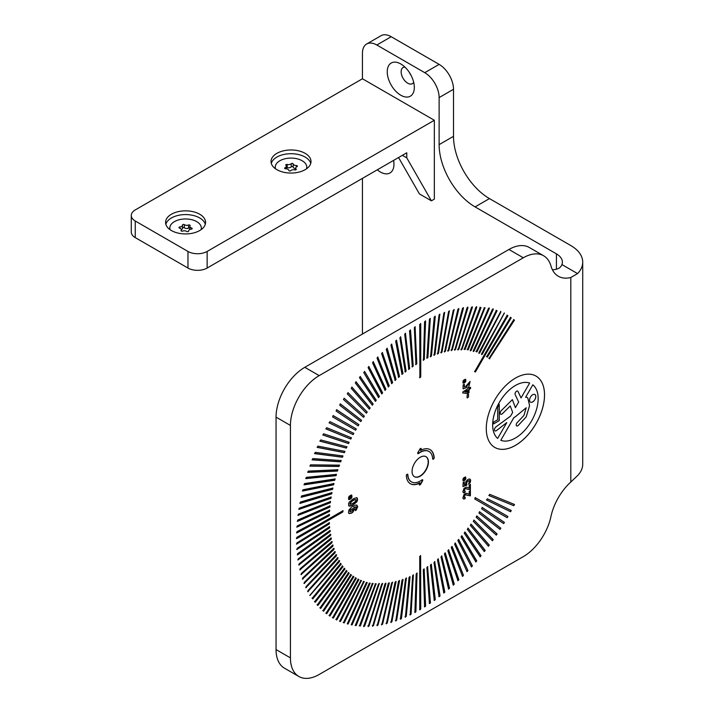 <?xml version="1.0" encoding="UTF-8"?>
<svg xmlns="http://www.w3.org/2000/svg" width="714" height="714" viewBox="0 0 714 714"><rect width="100%" height="100%" fill="white"/><g stroke="black" fill="none" stroke-linecap="round" stroke-linejoin="round"><path stroke-width="1.07" d="M170.066 229.676A15.762 9.095 180 0 1 169.816 228.061A15.762 9.095 180 0 1 182.677 219.118A15.762 9.095 180 0 1 200.268 224.776A15.762 9.095 180 0 1 201.33 228.061A15.762 9.095 180 0 1 201.08 229.676M189.87 229.506L189.87 226.4A3.142 1.812 -0 0 1 190.085 225.731A1.035 0.598 -0 0 0 188.55 225.017L188.55 228.177A1.035 0.598 -0 0 1 189.87 228.257M189.87 226.4A3.142 1.812 -0 0 0 191.62 228.025L191.62 229.096M188.639 231.184L188.639 230.943A3.142 1.812 -0 0 1 191.316 229.149A1.035 0.598 -0 0 0 191.62 228.025M181.285 231.024L181.285 229.721A3.142 1.812 -0 0 1 181.061 230.39A1.035 0.598 -0 0 0 182.597 231.104A3.142 1.812 -0 0 1 186.809 231.479A1.035 0.598 -0 0 0 188.648 231.068M181.285 229.721A3.142 1.812 -0 0 0 179.526 228.096A1.035 0.598 -0 0 1 179.83 226.972A3.142 1.812 -0 0 0 182.507 225.178A3.142 1.812 -0 0 0 182.498 225.053A1.035 0.598 -0 0 1 184.337 224.642A3.142 1.812 -0 0 0 188.55 225.017M184.337 224.642L184.337 227.793A3.142 1.812 -0 0 0 188.55 228.177M184.337 227.793A1.035 0.598 -0 0 0 182.507 228.087M181.285 229.765A3.142 1.812 -0 0 0 182.507 228.328A3.142 1.812 -0 0 0 182.498 228.212L182.498 225.294M275.506 168.799A15.762 9.095 180 0 1 275.256 167.183A15.762 9.095 180 0 1 275.577 165.353A15.762 9.095 180 0 1 292.615 158.133A15.762 9.095 180 0 1 306.779 167.183A15.762 9.095 180 0 1 306.529 168.799M295.685 169.896L295.685 168.111A3.142 1.812 -0 0 1 296.988 166.639A1.035 0.598 -0 0 0 296.372 165.559L296.372 166.978M295.685 168.111A3.142 1.812 -0 0 0 296.132 169.048L296.132 169.664M286.35 168.852L286.35 166.255A3.142 1.812 -0 0 1 285.047 167.728A1.035 0.598 -0 0 0 285.662 168.807A3.142 1.812 -0 0 1 288.849 170.441A1.035 0.598 -0 0 0 290.785 170.673A3.142 1.812 -0 0 1 294.82 169.896A1.035 0.598 -0 0 0 296.132 169.048M286.35 166.255A3.142 1.812 -0 0 0 285.903 165.327A1.035 0.598 -0 0 1 287.207 164.47A3.142 1.812 -0 0 0 291.25 163.693L291.25 166.853A1.035 0.598 -0 0 1 293.186 167.076A3.142 1.812 -0 0 0 295.685 168.674M296.372 165.559A3.142 1.812 -0 0 1 293.186 163.925A1.035 0.598 -0 0 0 291.25 163.693M287.207 164.47L287.207 167.629A3.142 1.812 -0 0 0 291.25 166.853M287.207 167.629A1.035 0.598 -0 0 0 286.35 167.629M523.3 556.634L319.185 674.471A40.671 23.482 -60 0 1 298.854 676.488A40.671 23.482 -60 0 1 290.428 657.871L290.428 425.428A40.671 23.482 -60 0 1 319.185 375.618L304.807 367.317L508.921 249.481A40.671 23.482 -60 0 1 529.252 247.463L543.631 255.764A40.671 23.482 -60 0 1 550.976 266.001A40.671 23.482 -60 0 0 558.321 276.247A40.671 23.482 -60 0 0 570.807 277.505L570.807 482.03A40.671 23.482 120 0 0 550.976 516.436A40.671 23.482 120 0 1 523.3 556.634M187.969 268.045L187.969 251.444L135.249 221.001L135.249 237.61L187.969 268.045A13.557 7.827 -0 0 0 207.14 268.045L406.775 152.787L406.775 157.856L431.399 200.83L434.335 199.144L434.335 120.273L362.444 78.772L362.444 53.309A20.331 11.736 -120 0 1 366.657 44A20.331 11.736 -120 0 1 376.822 45.009L424.75 72.676A20.331 11.736 -120 0 1 439.128 97.586L439.128 144.63A50.837 29.354 -120 0 0 475.078 206.89L556.429 253.863A20.331 11.736 180 0 1 562.391 262.163A20.331 11.736 180 0 1 561.945 264.582C561.061 266.92 559.223 268.455 556.429 269.205A40.671 23.482 -60 0 1 552.449 269.821M570.807 482.03L577.572 475.604A40.671 23.482 -0 0 0 582.722 464.162L582.722 262.163A40.671 23.482 -0 0 1 577.564 273.605L570.807 277.505M319.185 375.618L523.3 257.781A40.671 23.482 -60 0 1 543.631 255.764M530.457 402.152A4.409 2.544 120 0 0 532.644 401.92A4.409 2.544 120 0 0 535.518 398.055A4.409 2.544 120 0 0 534.857 394.521A4.409 2.544 120 0 0 532.671 394.744A4.409 2.544 120 0 0 529.788 398.626A4.409 2.544 120 0 0 530.466 402.152A4.409 2.544 120 0 0 532.671 401.937A4.409 2.544 120 0 0 535.545 398.055A4.409 2.544 120 0 0 534.875 394.521M298.854 676.488L284.475 668.188A40.671 23.482 -60 0 1 276.05 649.57L276.05 417.128A40.671 23.482 -60 0 1 304.807 367.317M500.782 440.306L513.875 417.628L515.41 416.735L513.848 417.61L500.782 440.306A32.166 18.573 120 0 0 531.493 421.046A32.166 18.573 120 0 0 532.822 384.81L525.593 397.323L532.822 384.81M499.256 420.644L499.256 404.454L497.694 407.15L497.694 419.743L493.642 422.081L493.642 423.884L499.256 420.644L493.642 423.848M515.41 416.735L526.218 407.765L523.906 415.468L517.132 422.697A2.204 1.276 120 0 0 516.641 425.901A2.204 1.276 120 0 0 518.328 425.285L526.209 416.914L529.413 406.177L526.182 416.896M516.641 425.901A2.204 1.276 120 0 0 518.355 425.303L526.209 416.914M348.066 392.673L347.272 393.833L366.407 413.192L367.219 412.04L348.039 392.646L367.192 412.032L366.38 413.183M351.243 624.75L352.073 624.911L370.155 583.231L369.317 583.07L351.243 624.75L352.073 624.911L370.138 583.213L369.299 583.052L370.138 583.213M364.363 416.164L363.542 417.324L364.363 416.164L344.21 398.287L343.425 399.456L363.604 417.369M364.336 416.146L344.175 398.251M366.407 582.374L347.272 623.822L348.093 624.036L367.219 582.588L366.38 582.365M348.093 624.036L347.254 623.804L348.093 624.036L367.192 582.57M422.59 480.843L420.617 484.271A0.946 0.544 120 0 1 420.135 484.779A22.063 12.736 120 0 1 419.894 484.913A0.946 0.544 120 0 1 419.43 483.86L419.966 482.941A19.689 11.37 120 0 1 410.407 483.753A19.689 11.37 120 0 1 406.346 475.542A0.946 0.544 120 0 1 407.016 474.337L407.185 474.239A0.946 0.544 120 0 1 407.855 474.587A17.555 10.139 120 0 0 411.469 481.896A17.555 10.139 120 0 0 422.019 479.862A0.946 0.544 120 0 1 422.59 480.843L422.358 480.709A0.946 0.544 120 0 0 422.456 479.71M425.455 320.836L424.321 359.472L423.072 359.865M424.08 359.329L425.598 321.184L424.589 321.719L423.464 360.356M423.313 360.008L424.321 359.472M489.054 358.348L489.706 358.856L489.054 358.348L513.803 319.658L514.455 320.167L489.474 358.723L488.813 358.214M513.803 319.658L514.455 320.167L489.474 358.723M428.909 451.426A17.555 10.139 120 0 0 428.784 451.355L429.025 451.498A17.555 10.139 120 0 1 432.648 458.807A0.946 0.544 120 0 0 433.318 459.156L433.487 459.057A0.946 0.544 120 0 0 434.157 457.852A19.689 11.37 120 0 0 430.096 449.642A19.689 11.37 120 0 0 420.537 450.454L421.064 449.534A0.946 0.544 120 0 0 420.608 448.481A22.063 12.736 120 0 0 420.368 448.615A0.946 0.544 120 0 0 419.886 449.124L417.904 452.551A0.946 0.544 120 0 0 418.475 453.533L418.234 453.399A0.946 0.544 120 0 1 417.797 453.551M429.025 451.498A17.555 10.139 120 0 0 418.475 453.533M326.7 427.686L326.039 428.944L350.788 439.065L351.44 437.798L326.7 427.686M439.922 314.124L439.065 314.936L434.112 355.411M434.728 354.465L439.824 314.41L434.969 354.599L433.737 354.858M433.978 354.992L434.969 354.599M461.878 535.795L476.747 560.838L475.943 561.972M461.753 535.759L461.074 536.928L475.854 561.882M315.249 452.337L314.722 453.631L342.47 457.246L342.997 455.951L315.249 452.337M338.043 557.696L337.472 557.911L337.892 558.723L307.672 591.62M337.472 557.911L307.921 590.71L308.341 591.522L307.779 591.727M334.143 548.441L333.625 548.593L333.938 549.521L302.379 579.054M333.625 548.593L302.674 578.081L302.986 579L302.477 579.161M358.901 424.634L336.785 409.774L336.08 411.005L358.178 425.856L358.901 424.634L357.928 425.705M487.109 356.982L486.671 356.661L487.35 357.125L511.251 317.819L487.109 356.982L486.43 356.527M486.671 356.661L510.564 317.355L511.251 317.819L510.564 317.355M301.558 495.962L301.29 497.239L332.608 489.358L332.885 488.081L301.558 495.962M301.067 497.221L332.367 489.224L332.644 487.948M310.474 464.841L310.019 466.135L339.016 466.456L339.471 465.153L310.474 464.841M309.894 466.099L338.775 466.313L339.23 465.019M385.105 390.415L372.538 362.757L373.36 361.65M373.217 361.614L385.926 389.3L384.757 390.147M384.989 390.281L385.926 389.3M349.36 501.987L348.557 503.584L348.735 505.824L349.485 506.226L352.332 505.369L356.652 502.067L357.518 500.327L357.357 498.104L356.616 497.703L353.725 498.568L349.36 501.987M307.779 472.365L337.472 471.061L337.892 469.767L308.341 471.097L307.68 472.257L337.231 470.928L337.66 469.625M406.382 577.965L401.429 618.44L400.581 619.252M400.438 618.833L405.534 578.777L406.525 578.394L406.239 577.938M392.513 582.142L392.638 582.66L391.674 582.856L381.74 624.92M382.338 624.072L392.397 582.526L382.579 624.206L381.383 624.268M381.624 624.402L382.579 624.206M296.908 531.734L296.863 532.921L329.386 515.615L329.422 514.437L296.908 531.734M296.533 532.939L329.145 515.481L329.181 514.294M482.334 354.162L504.405 313.009L481.593 353.796L481.611 354.59L482.334 354.162L504.271 312.982M342.756 510.858L296.792 537.392L296.792 538.561L342.756 512.018L343.113 510.822M476.657 306.699L461.976 349.333L460.833 349.182M461.735 349.2L476.747 307.323L475.854 307.315L461.173 349.949M461.074 349.324L461.976 349.333M298.809 565.033L331.18 539.177L330.984 538.151L299.068 563.908L299.264 564.935L298.711 564.926M331.439 538.044L330.984 538.151M372.315 583.579L373.172 583.686L372.315 583.579L355.313 625.437L356.17 625.544L355.072 625.294M355.929 625.41L372.931 583.552L356.17 625.544L355.313 625.437M507.19 315.285L507.904 315.695L507.19 315.285L474.694 371.583L475.399 371.994L474.453 371.441M475.167 371.851L507.904 315.695L475.399 371.994L474.694 371.583M467.965 570.638L455.255 542.952L467.965 570.638L467.027 571.619L454.577 544.095L455.398 542.988M320.666 439.931L320.068 441.207L346.397 448.097L346.995 446.812L320.666 439.931M500.809 528.208L479.647 511.822L478.916 513.036L500.05 529.404L500.809 528.208L499.809 529.27M476.14 351.627L476.934 351.886L497.078 310.751L496.284 310.483L476.14 351.627L476.934 351.886L496.837 310.608L496.051 310.349M496.837 310.608L496.284 310.483M427.597 566.586L430.435 602.893L429.435 603.562L426.883 567.568L427.74 566.621M480.138 307.457L464.234 349.423L465.109 349.485L481.013 307.52L479.897 307.315M464.234 349.423L465.109 349.485L480.772 307.377M329.904 507.092L330.02 505.869L297.702 520.113L297.586 521.336L329.904 507.092L329.779 505.735M297.292 521.345L329.663 506.958M296.819 527.191L329.573 511.394L329.654 510.189L297.211 525.968L296.89 527.039L329.332 511.251L329.413 510.046M378.527 397.511L379.42 396.466L364.649 371.512L363.747 372.556L378.616 397.609M378.286 397.377L379.188 396.324L364.559 371.423M468.018 528.137L485.19 550.458L484.324 551.556L467.322 529.333L468.107 528.164M405.275 372.119L399.911 337.82L400.759 336.821M400.616 336.785L406.132 371.128L404.9 371.753M405.141 371.887L406.132 371.128M405.24 616.851L406.239 616.414L410.059 576.885L409.06 577.331L405.382 617.253M404.999 616.717L405.998 616.28L409.916 576.493M330.805 534.349L330.528 535.491L297.854 559.91M330.377 534.438L298.229 558.875L297.952 560.017M419.894 609.872L420.751 608.971L420.608 555.563M420.751 608.971L420.51 555.751L419.743 556.474L419.743 609.551M458.754 308.475L448.82 350.538L447.624 350.592M448.579 350.396L458.879 308.992L457.924 309.189L447.99 351.252M447.865 350.735L448.82 350.538M473.98 520.131L493.222 539.561L492.41 540.712L473.284 521.354L474.042 520.158M348.539 572.637L349.164 573.19L348.539 572.637L322.987 610.657L323.603 611.211L322.746 610.515M323.371 611.068L349.164 573.19L323.603 611.211L322.987 610.657M388.425 386.988L377.046 358.098L377.876 357M377.733 356.973L389.255 385.899L388.068 386.711M388.309 386.845L389.255 385.899M484.324 307.85L485.19 307.957L484.324 307.85L467.322 349.708L468.179 349.815L467.081 349.565M467.938 349.681L484.949 307.823L468.179 349.815L467.322 349.708M382.543 583.392L382.642 583.99L381.731 584.034L368.21 626.615M368.781 625.848L382.401 583.856L369.022 625.982L367.862 625.883M368.103 626.026L369.022 625.982M389.139 582.74L377.992 625.045L376.805 625.053M377.751 624.911L389.255 583.284L388.309 583.427L377.162 625.732M377.046 625.187L377.992 625.045M356.099 381.776L355.313 382.936L372.387 405.231M356.009 381.74L373.172 404.062L372.074 405.025M372.315 405.159L373.172 404.062M298.809 509.412L330.984 498.327L331.18 497.069L299.264 508.172L298.827 509.287L330.743 498.185L330.939 496.935M375.466 401.366L359.481 377.679L360.284 376.528M360.168 376.492L376.269 400.215L375.145 401.152M375.385 401.286L376.269 400.215M434.407 600.51L435.263 599.537L431.292 564.167M435.263 599.537L431.194 564.283L430.435 565.14L434.264 600.251M296.819 549.557L329.654 527.816L329.573 526.709L297.131 548.388L297.211 549.494L296.712 549.45M353.144 576.269L353.832 576.734L353.144 576.269L329.252 615.575L329.93 616.039L329.011 615.441M329.689 615.896L353.832 576.734L329.93 616.039L329.252 615.575M426.642 358.026L427.641 357.536L430.194 318.605L429.435 319.229L426.883 358.169L427.882 357.678L430.292 318.373M317.873 446.116L317.319 447.41L344.38 452.658L344.933 451.373L317.873 446.116M444.688 312.357L443.84 313.143L437.628 354.108M438.244 353.18L444.59 312.661L438.476 353.323L437.254 353.528M437.495 353.662L438.476 353.323M356.322 428.962L333.304 415.682L332.59 416.914L355.608 430.194L356.322 428.962L355.608 430.194M309.894 595.547L339.471 561.516L339.016 560.74L309.796 595.44M339.596 560.508L339.016 560.74M360.82 580.455L361.587 580.768L360.82 580.455L339.685 621.234L340.453 621.546L339.445 621.1M340.212 621.412L361.346 580.634L340.453 621.546L339.685 621.234M514.482 504.468L489.706 494.329L489.054 495.596L513.803 505.708L488.813 495.454M514.455 504.45L513.803 505.708M410.211 615.013L412.612 575.707L413.468 574.841M410.059 614.638L411.068 614.156L413.335 574.815M465.091 491.071C462.592 491.964 465.403 487.376 466.528 488.947L470.383 489.697L470.41 484.387L469.205 485.279L469.205 488.099L466.554 487.118L464.109 488.206L462.868 491.812L463.44 492.803L464.948 492.66L465.198 491.071L464.189 491.089M333.099 545.094L332.608 545.228L332.885 546.192L300.969 574.511M332.608 545.228L301.29 573.512L301.558 574.475L301.067 574.609M465.59 379.348C463.315 379.848 462.529 381.115 463.216 383.15C465.492 382.659 466.287 381.392 465.59 379.348L465.671 379.393M305.833 478.612L336.062 475.667L336.446 474.373L306.377 477.345L305.753 478.505L335.821 475.524L336.205 474.23M507.904 516.481L475.399 497.72L474.694 498.952L507.19 517.712L507.904 516.481L507.19 517.712M470.58 388.505L469.027 389.594L469.027 392.629L467.777 393.548L462.904 392.986L462.824 391.897L467.724 388.88L467.893 387.8L468.973 387.238L469.027 388.13L470.526 387.318L470.58 388.505L468.786 389.451L468.616 392.78L467.447 393.432L462.672 392.852M454.113 309.528L454.247 310.019L453.274 310.269L444.572 352.029M445.17 351.154L454.006 309.885L445.411 351.288L444.206 351.395M444.447 351.529L445.411 351.288M448.562 549.673L458.879 579.795L457.924 580.705L447.865 550.78L448.695 549.7M361.587 420.359L340.426 403.972L339.685 405.186L360.82 421.555L361.587 420.359L360.579 421.421M474.096 351.02L493.169 308.85L492.41 309.358L473.284 350.806L473.328 351.529L474.096 351.02L473.23 351.422M395.672 620.591L396.654 620.252L403.008 579.732L402.018 580.071L395.806 621.037M395.431 620.457L396.422 620.109L402.866 579.286M363.515 625.937L364.408 625.946L379.188 583.936L378.527 584.061L363.747 626.071L364.649 626.08L379.33 583.454M363.747 626.071L363.845 626.696M297.952 515.41L330.377 502.736L330.528 501.496L298.39 514.178L297.988 515.276L330.136 502.602L330.287 501.362M385.81 583.159L373.467 625.634L372.297 625.589M373.226 625.5L385.926 583.731L384.989 583.82L372.646 626.303M372.538 625.732L373.467 625.634M434.683 561.525L440.056 595.976L439.065 596.726L433.978 562.552L434.826 561.561M458.665 539.445L472.391 565.809L471.579 566.934M472.391 565.809L458.531 539.409L457.852 540.569L471.481 566.827M451.248 350.11L452.185 349.967L463.448 308.207L462.511 308.35L451.364 350.654M451.007 349.967L451.953 349.824L463.332 307.663M419.743 377.501L420.751 376.921L420.751 323.844L419.743 324.433L419.894 377.831M419.511 377.367L420.51 376.787L420.608 323.522M398.671 377.483L390.942 345.139L391.781 344.103M391.647 344.068L399.519 376.457L398.296 377.153M398.537 377.287L399.519 376.457M399.385 580.42L391.915 621.814L390.701 621.965M391.674 621.671L399.519 580.884L398.537 581.178L391.076 622.572M390.942 622.108L391.915 621.814M336.571 619.806L358.669 579.465L358.169 579.232L358.901 579.598L336.812 619.948L335.839 619.449M336.08 619.582L336.812 619.948L336.08 619.582L358.169 579.232M476.89 516.026L497.078 533.938L496.328 535.143M476.845 516.008L476.14 517.231L496.284 535.107M482.334 507.547L481.593 508.77L503.682 523.603L504.423 522.389L482.334 507.547M479.674 352.939L478.942 353.394L478.916 352.627L500.782 311.384L479.674 352.939L478.835 353.287M449.427 310.822L448.579 311.581L441.118 352.984M441.725 352.082L449.32 311.152L441.966 352.216L440.743 352.368M440.984 352.511L441.966 352.216M471.115 524.21L489.26 545.068L488.483 546.246M471.044 524.183L470.339 525.388L488.421 546.192M462.627 576.394L463.448 575.297L452.069 546.406M463.448 575.297L451.953 546.406L451.248 547.495L462.511 576.252M320.068 607.855L320.666 608.453L346.995 571.164L346.397 570.566L320.068 607.855L320.425 608.319L346.754 571.03L346.165 570.432M346.754 571.03L346.397 570.566M329.904 530.618L297.586 553.698L297.702 554.778L330.02 531.707L330.323 530.547M297.292 554.858L329.779 531.564L329.663 530.484M465.028 532.028L481.013 555.715L480.219 556.866M464.921 531.992L464.234 533.179L480.138 556.786M391.799 383.695L381.624 353.6L382.454 352.529M382.311 352.493L392.638 382.615L391.433 383.391M391.674 383.534L392.638 382.615M329.93 421.644L329.252 422.893L353.144 434.603L353.832 433.353L329.93 421.644M312.777 458.584L312.286 459.878L340.676 461.851L341.167 460.548L312.777 458.584M445.286 552.877L454.247 584.123L453.408 585.177M445.143 552.841L444.447 553.93L453.274 584.998M415.048 612.55L415.905 611.666L417.038 573.03M414.896 612.201L416.173 573.913L417.181 573.378L416.896 572.994M375.385 583.909L376.269 583.972L375.385 583.909L359.481 625.875L360.365 625.937L359.249 625.741M360.124 625.803L376.028 583.829L360.365 625.937L359.481 625.875M468.571 484.199L470.267 482.423L470.651 479.978L469.259 478.978L467.875 479.487L465.778 481.825L465.662 484.208L464.35 484.726L464.305 481.95L463.136 482.566L462.967 486.511L466.813 485.199L466.67 482.477L468.197 480.861L469.509 481.066L468.571 484.199M386.256 623.376L387.22 623.135L396.056 581.865L395.083 582.106L386.381 623.866M386.015 623.233L386.979 622.992L395.931 581.366M465.091 497.221C462.592 498.113 465.403 493.526 466.528 495.105L470.383 495.846L470.41 490.536L469.205 491.428L469.205 494.249L466.554 493.267L464.109 494.356L462.868 497.961L463.44 498.952L464.948 498.809L465.198 497.221L464.189 497.239M412.219 366.746L413.219 366.077L410.523 330.18L409.524 330.859L412.362 367.032M411.978 366.612L412.987 365.934L410.38 329.904M467.849 307.1L455.505 349.574L454.336 349.53M455.264 349.441L467.965 307.663L467.027 307.761L454.684 350.235M454.577 349.664L455.505 349.574M302.477 491.054L333.625 484.824L333.938 483.539L302.986 489.795L302.441 490.937L333.384 484.681L333.697 483.396M395.083 380.339L396.056 379.464L387.22 348.405L386.256 349.28L395.217 380.526M394.851 380.205L395.815 379.33L387.095 348.218M352.011 387.149L351.243 388.327L369.379 409.184M351.94 387.122L370.155 408.006L369.084 408.997M369.317 409.131L370.155 408.006M344.38 568.344L344.933 568.987L344.38 568.344L317.319 604.847L317.873 605.49L317.078 604.704M317.641 605.347L344.933 568.987L317.873 605.49L317.319 604.847M296.533 544.13L329.422 523.835L329.386 522.702L296.863 542.952L296.908 544.086L296.426 544.032M323.603 433.782L322.987 435.049L348.539 443.564L349.164 442.287L323.603 433.782M465.599 477.059C463.324 477.559 462.529 478.826 463.216 480.861C465.492 480.37 466.287 479.103 465.599 477.059L465.671 477.095M415.932 364.711L414.361 327.69L415.218 326.753M415.075 326.717L416.789 363.774L415.539 364.274M415.78 364.408L416.789 363.774M312.536 598.769L341.167 564.158L340.676 563.426L341.167 564.158L312.777 598.912L312.045 598.037M312.286 598.18L312.777 598.912L312.286 598.18L340.676 563.426M304.066 583.525L335.125 552.725L334.777 551.833L304.244 582.472L304.592 583.356L303.968 583.427M335.312 551.663L334.777 551.833M420.376 476.068A11.567 6.676 120 0 0 427.829 465.867A11.567 6.676 120 0 0 426.035 456.683A11.567 6.676 120 0 0 420.118 457.326A11.567 6.676 120 0 0 412.665 467.527A11.567 6.676 120 0 0 414.468 476.72A11.567 6.676 120 0 0 420.376 476.068M326.459 613.594L351.44 575.047L350.788 574.538L351.44 575.047L326.7 613.737L325.807 613.094M326.039 613.228L326.7 613.737L326.039 613.228L350.788 574.538M333.063 617.967L356.322 578.251L355.608 577.84L356.322 578.251L333.304 618.11L332.358 617.556M332.59 617.699L333.304 618.11L332.59 617.699L355.608 577.84M342.47 565.961L342.997 566.648L342.47 565.961L314.722 601.616L315.249 602.304L314.481 601.474M315.008 602.161L342.997 566.648L315.249 602.304L314.722 601.616M430.435 356.491L431.434 356.054L435.263 316.525L434.264 316.971L430.578 356.893M430.194 356.357L431.194 355.92L435.121 316.132M471.178 350.324L470.401 350.86L470.339 350.163L488.421 308.484L489.197 307.948L471.178 350.324L470.303 350.761M510.564 511.751L486.645 500.023L487.35 498.791L511.251 510.501L510.564 511.751L486.43 499.898M300.317 502.094L300.085 503.361L331.724 493.865L331.965 492.598L300.317 502.094M299.844 503.343L331.492 493.722L331.724 492.455M351.663 495.114C348.994 495.694 348.066 497.185 348.878 499.577C351.547 498.997 352.475 497.506 351.663 495.114L351.752 495.159M438.2 558.767L444.831 592.209L443.84 593.013L437.495 559.821L438.342 558.803M299.844 569.906L331.965 542.738L331.724 541.747L300.085 568.79L300.317 569.781L299.746 569.799M332.197 541.631L331.724 541.747M354.028 507.752L356.009 507.002L356.081 508.225L355.251 509.332L355.447 510.671L356.268 510.028L357.669 506.824L356.929 505.173L355.269 505.11L351.413 507.181L348.887 510.091L348.512 512.786L349.11 513.598L351.654 513.116L353.127 511.867L354.43 509.207L353.787 507.609L354.189 509.064L352.886 511.724L351.413 512.982L348.994 513.518M424.178 568.924L425.598 606.034L424.741 606.962M424.036 568.888L423.313 569.852L424.589 606.659M304.066 484.842L334.777 480.254L335.125 478.96L304.592 483.583L304.003 484.735L334.536 480.111L334.884 478.826M472.293 306.779L458.772 349.36L457.612 349.262M458.531 349.226L472.391 307.368L471.481 307.413L457.96 350.003M457.852 349.405L458.772 349.36M441.689 555.876L449.561 588.256L448.579 589.095L440.984 556.947L441.832 555.911M408.81 369.504L404.704 334.232L405.561 333.259M405.418 333.224L409.666 368.522L408.426 369.102M408.667 369.245L409.666 368.522M401.777 374.234L402.767 373.44L396.422 340.248L395.672 341.185L402.018 374.368L403.008 373.574L396.52 340.167M363.569 581.508L364.363 581.767L363.569 581.508L343.425 622.653L344.21 622.911L343.184 622.51M343.969 622.769L364.122 581.633L344.21 622.911L343.425 622.653M381.829 393.949L368.103 367.585L368.915 366.461M382.401 392.691L368.781 366.425L382.642 392.825L381.49 393.7M381.731 393.842L382.642 392.825M336.606 554.751L336.062 554.939L336.446 555.795L305.735 587.613M336.062 554.939L305.994 586.676L306.377 587.533L305.833 587.72M467.072 397.921L467.179 394.949L468.473 394.253L468.518 396.984L467.161 397.903L468.518 396.984M515.41 378.125A41.198 23.785 120 0 0 488.501 414.423A41.198 23.785 120 0 0 494.811 447.437A41.198 23.785 120 0 0 515.41 445.393A41.198 23.785 120 0 0 542.319 409.095A41.198 23.785 120 0 0 536.009 376.082A41.198 23.785 120 0 0 515.41 378.125M467.072 386.14L466.751 387.488L463.083 388.898L466.733 387.47L467.045 386.131M469.241 382.945L466.956 385.979L469.241 382.945L468.919 386.399L470.098 381.419L465.662 386.479L464.35 386.997L464.305 384.212L463.109 384.864L463.083 388.898M431.399 200.83L419.421 193.913L398.564 157.526M506.797 422.599L497.667 438.423A32.166 18.573 120 0 1 499.327 402.473A32.166 18.573 120 0 1 529.636 383.052L521.041 397.939L518.034 391.495A2.204 1.276 120 0 0 517.704 391.111A2.204 1.276 120 0 0 515.731 392.031A2.204 1.276 120 0 0 515.169 394.556L518.667 402.053L515.41 407.685L512.375 399.635L501.317 410.586A2.428 1.401 120 0 0 500.684 414.218A2.428 1.401 120 0 0 502.469 413.647L510.242 405.954L512.679 412.415L510.528 416.146L495.891 426.927A2.49 1.437 120 0 0 494.534 429.114A2.49 1.437 120 0 0 494.972 430.899A2.49 1.437 120 0 0 496.533 430.551L506.779 422.581L496.507 430.542A2.49 1.437 120 0 1 494.954 430.89M515.41 407.685L512.357 399.653M500.666 414.209A2.428 1.401 120 0 0 502.442 413.638L510.242 405.954M439.128 144.63L453.506 136.329L453.506 89.286A20.331 11.736 -120 0 0 439.128 64.376L391.201 36.709A20.331 11.736 -120 0 0 381.035 35.7L366.657 44M526.218 407.765L515.383 416.726M453.506 136.329A50.837 29.354 -120 0 0 489.456 198.59L570.807 245.554A40.671 23.482 -0 0 1 582.722 262.163M409.952 73.381A9.657 5.578 -120 0 0 410.755 74.774M464.35 384.31L464.35 386.997M377.304 169.807A19.144 11.058 -120 0 0 380.41 172.02A19.144 11.058 -120 0 0 393.958 164.202A19.144 11.058 -120 0 0 393.592 160.4M468.518 394.342L468.491 396.966M404.9 67.08A9.318 5.382 -120 0 0 403.071 67.518A9.318 5.382 -120 0 0 401.143 71.784A9.318 5.382 -120 0 0 407.73 83.199A9.318 5.382 -120 0 0 412.397 83.654A9.318 5.382 -120 0 0 413.683 82.297M409.559 72.757A9.318 5.382 -120 0 0 411.094 75.425M362.444 178.384L362.444 334.045M362.444 78.772L135.249 209.934A13.557 7.827 180 0 0 131.278 215.467L131.278 232.077A13.557 7.827 180 0 0 135.249 237.61M497.667 438.423L497.64 438.414A32.166 18.573 120 0 1 499.309 402.464A32.166 18.573 120 0 1 529.609 383.043L529.636 383.052M187.969 251.444A13.557 7.827 -0 0 0 207.14 251.444L434.335 120.273M529.431 405.017A2.847 1.642 -60 0 1 529.413 406.177A2.847 1.642 -60 0 0 529.458 405.025L527.878 398.341L529.458 405.025M527.28 397.466A3.133 1.803 -60 0 1 527.851 398.332L527.851 398.332A3.133 1.803 -60 0 0 527.289 397.466A3.133 1.803 -60 0 0 527.048 397.368L525.593 397.323M518.034 391.495L521.041 397.939M494.802 447.428A41.198 23.785 120 0 0 515.383 445.375A41.198 23.785 120 0 0 542.292 409.086A41.198 23.785 120 0 0 535.991 376.073M402.384 155.322L406.775 157.856M400.786 63.965L400.786 63.965A19.144 11.058 -120 0 0 387.247 71.784A19.144 11.058 -120 0 0 400.786 95.23A19.144 11.058 -120 0 0 414.325 87.411A19.144 11.058 -120 0 0 400.786 63.965M499.229 404.499L499.229 420.626M463.841 478.71L463.805 479.853L464.975 479.219L465.01 478.068L463.6 478.567L463.698 479.763M349.601 497.042L349.557 498.39L350.94 497.64L350.985 496.292L349.36 496.908L349.449 498.301M349.815 504.12L350.056 504.262C351.466 504.539 357.892 500.755 355.304 499.684C352.627 500.398 350.877 501.924 350.056 504.262L349.815 504.12C350.636 501.79 352.386 500.264 355.063 499.55L356.009 499.657L355.063 499.55M463.832 380.999L463.797 382.142L464.975 381.499L465.01 380.357L463.6 380.857L463.698 382.052M352.743 510.412L352.903 508.663L350.315 510.082L350.11 511.813L352.743 510.412M465.091 391.87L467.724 390.353L467.724 392.164L464.85 391.736L467.724 390.353M336.446 555.795L306.136 587.39M336.205 555.653L335.821 554.805M364.122 581.633L363.328 581.366M405.463 333.376L409.425 368.388M441.725 555.965L449.32 588.122L448.338 588.961M472.15 307.234L472.15 306.743M424.08 569.085L425.357 605.9L424.357 606.525M355.385 510.474L357.232 507.975L356.804 505.11M353.93 507.208L355.822 506.913M352.77 508.609L350.083 509.939L350.003 511.724M331.965 542.738L300.076 569.647M331.724 542.604L331.492 541.605M438.244 558.884L444.59 592.076L443.599 592.87M348.637 499.443C351.306 498.863 352.234 497.372 351.422 494.972M350.851 496.239L349.36 496.908M511.01 510.367L510.331 511.608M489.26 308.644L470.937 350.19M489.019 308.51L489.054 307.912M342.756 566.514L342.229 565.827M356.081 578.117L355.367 577.706M351.208 574.904L350.547 574.395M414.343 476.649A11.567 6.676 120 0 0 420.135 475.935A11.567 6.676 120 0 0 427.561 465.84A11.567 6.676 120 0 0 425.91 456.612M335.125 552.725L304.351 583.222M334.884 552.582L334.536 551.699M340.935 564.015L340.444 563.284M415.129 326.914L416.548 363.64M462.975 480.727C465.26 480.236 466.046 478.96 465.358 476.916M464.876 478.023L463.6 478.567M322.746 434.915L348.298 443.421L348.923 442.153M329.422 523.835L296.667 543.952M329.181 523.701L329.145 522.559M344.692 568.853L344.139 568.201M351.841 387.059L369.914 407.864M467.724 307.529L467.715 307.065M463.324 498.872L464.707 498.675L465.001 497.212M464.859 497.078C462.351 497.97 465.162 493.383 466.287 494.963L470.151 495.703L470.339 490.5M462.868 486.484L466.572 485.065L466.688 481.798L469.134 480.629M468.562 484.092L470.419 481.049L469.973 479.076M464.35 484.726L464.109 481.923M376.028 583.829L375.145 583.775M414.656 612.059L415.664 611.523L416.94 573.244M445.17 552.913L454.006 583.981L453.033 584.855M312.045 459.745L340.444 461.708L340.935 460.414M329.011 422.759L352.903 434.469L353.591 433.219M382.338 352.546L392.397 382.481M481.013 555.715L479.897 556.652M480.772 555.572L464.876 531.966M319.836 607.721L320.425 608.319M463.216 575.163L462.27 576.109M470.937 524.121L489.019 544.925L488.18 546.058M500.809 312.161L479.433 352.796M500.576 312.018L500.648 311.358M504.423 522.389L503.441 523.469M504.182 522.255L482.093 507.413M497.078 533.938L496.051 534.973M496.837 533.795L476.693 515.919M358.669 579.465L357.928 579.099M391.674 344.157L399.278 376.314M463.216 308.073L463.199 307.627M472.15 565.675L471.24 566.693M434.728 561.659L439.824 595.833L438.824 596.592M385.685 583.588L385.676 583.124M379.188 583.936L379.188 583.418M493.222 309.573L473.855 350.877M492.981 309.439L493.035 308.823M340.212 403.847L361.346 420.225M448.579 549.726L458.638 579.661L457.683 580.571M470.339 387.291L470.339 388.362M468.786 387.202L469.027 388.13M475.167 497.578L507.663 516.347M462.975 383.007C465.251 382.517 466.046 381.249 465.358 379.214M464.876 380.312L463.6 380.857M332.885 546.192L301.326 574.342M332.644 546.058L332.367 545.094M463.324 492.722L464.707 492.526L465.001 491.062M464.859 490.929C462.351 491.821 465.162 487.234 466.287 488.813L470.142 489.554L470.339 484.342M409.818 614.504L410.827 614.013L413.379 575.082M514.214 504.316L513.562 505.574M361.346 580.634L360.579 580.321M339.471 561.516L310.233 595.173M339.23 561.374L338.775 560.606M333.063 415.539L356.081 428.828M317.078 447.267L344.139 452.524L344.692 451.23M353.591 576.591L352.903 576.136M329.654 527.816L296.97 549.361M329.413 527.682L329.332 526.566M435.022 599.394L434.023 600.108M360.124 376.465L376.028 400.072M355.929 381.695L372.931 403.919M389.014 583.151L388.996 582.704M382.401 583.856L382.401 583.365M484.949 307.823L484.092 307.707M377.751 357.009L389.014 385.756M348.923 573.047L348.298 572.494M473.855 520.06L492.981 539.418L492.169 540.569M420.51 608.828L419.511 609.408M330.528 535.491L298.149 559.794M330.287 535.357L330.136 534.295M400.661 336.919L405.891 370.985M467.938 528.092L484.949 550.316L484.092 551.422M463.993 349.289L464.876 349.342M427.641 566.764L430.194 602.75L429.194 603.419M475.899 351.484L476.693 351.752M479.433 511.697L500.576 528.074M319.836 441.073L346.165 447.955L346.754 446.678M467.724 570.495L466.786 571.477M507.663 315.561L506.949 315.151M372.931 583.552L372.074 583.436M331.18 539.177L299.023 564.792M330.939 539.034L330.743 538.008M476.506 307.181L476.515 306.663M296.337 538.49L342.515 511.884L342.515 510.724M481.513 354.492L482.093 354.019M400.197 618.699L401.197 618.306L406.284 578.251M348.914 506.003L352.091 505.226L355.991 502.442L357.277 500.193L356.938 497.783M373.226 361.641L385.685 389.166M510.331 317.221L511.01 317.676M336.571 409.649L358.669 424.491M333.938 549.521L302.745 578.867M333.697 549.387L333.384 548.459M337.892 558.723L308.1 591.379M337.66 558.589L337.231 557.777M314.481 453.497L342.229 457.112L342.756 455.818M461.735 535.741L476.506 560.695L475.613 561.739M325.807 428.802L350.547 438.923L351.208 437.664M428.784 451.355A17.555 10.139 120 0 0 418.234 453.399M432.738 459.102A0.946 0.544 120 0 0 433.077 459.013L433.246 458.915A0.946 0.544 120 0 0 433.916 457.719A19.689 11.37 120 0 0 429.971 449.579M420.537 450.454L420.832 449.401A0.946 0.544 120 0 0 420.93 448.401M513.562 319.524L514.214 320.024M410.282 483.681A19.689 11.37 120 0 0 419.725 482.798L419.966 482.941M419.323 484.86A0.946 0.544 120 0 0 419.653 484.779A22.063 12.736 120 0 0 419.894 484.636A0.946 0.544 120 0 0 420.376 484.137L422.358 480.709M407.855 474.587L407.614 474.453A17.555 10.139 120 0 0 411.228 481.763A17.555 10.139 120 0 0 411.353 481.834M351.217 624.732L352.056 624.902M468.777 386.426L470.089 381.419M305.155 153.349A19.992 11.54 -0 0 0 283.369 150.85A19.992 11.54 -0 0 0 271.025 161.516A19.992 11.54 -0 0 0 276.88 169.673A19.992 11.54 -0 0 0 298.666 172.181A19.992 11.54 -0 0 0 311.009 161.516A19.992 11.54 -0 0 0 305.155 153.349M199.715 214.227A19.992 11.54 -0 0 0 177.92 211.719A19.992 11.54 -0 0 0 165.577 222.384A19.992 11.54 -0 0 0 171.431 230.551A19.992 11.54 -0 0 0 193.226 233.05A19.992 11.54 -0 0 0 205.57 222.384A19.992 11.54 -0 0 0 199.715 214.227M135.249 221.001A13.557 7.827 180 0 1 131.278 215.467M310.751 163.381A19.992 11.54 -0 0 0 305.155 157.08A19.992 11.54 -0 0 0 276.88 157.08A19.992 11.54 -0 0 0 271.284 163.381M205.311 224.258A19.992 11.54 -0 0 0 199.715 217.957A19.992 11.54 -0 0 0 171.431 217.957A19.992 11.54 -0 0 0 165.844 224.258M179.83 226.972L179.83 228.194M293.186 163.925L293.186 167.076M285.047 167.728L285.047 168.7M577.564 273.605L561.945 264.582M523.3 257.781L508.921 249.481M556.429 269.205L556.429 253.863M290.428 657.871L276.05 649.57M290.428 425.428L276.05 417.128M424.75 72.676L439.128 64.376M439.128 97.586L453.506 89.286M376.822 45.009L391.201 36.709M475.078 206.89L489.456 198.59M207.14 268.045L207.14 251.444M169.816 228.061L169.816 229.497M182.507 228.328L182.507 225.178M201.33 228.061L201.33 229.497M306.779 167.183L306.779 168.62M275.256 167.183L275.256 168.62"/></g></svg>
